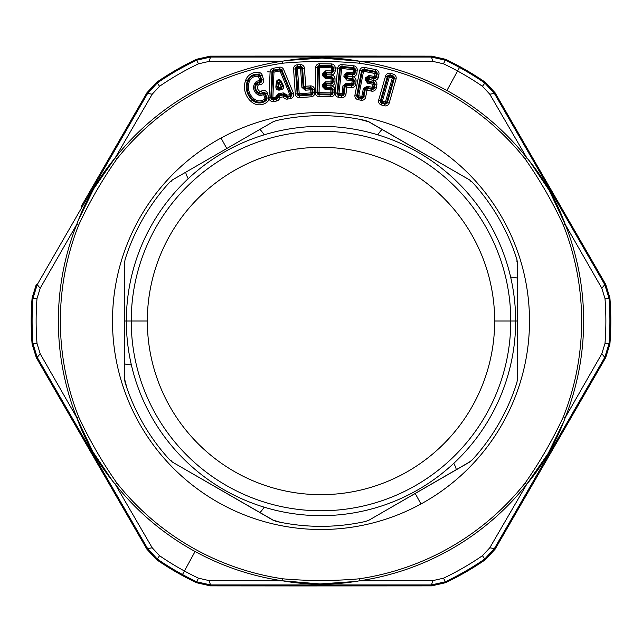 <?xml version="1.0" encoding="UTF-8"?>
<svg xmlns="http://www.w3.org/2000/svg" width="642" height="642" viewBox="0 0 642 642"><rect width="100%" height="100%" fill="white"/><g stroke="black" fill="none" stroke-linecap="round" stroke-linejoin="round"><path stroke-width="0.96" d="M278.764 82.296L281.044 86.365L280.49 87.44L279.182 87.673L278.299 86.855L278.764 82.296L278.299 86.855L279.182 87.673L279.447 89.166L276.79 86.702L278.299 86.855L276.79 86.702L277.256 82.144L278.764 82.296L277.256 82.144A1.669 1.669 0 0 1 280.41 81.582L278.764 82.296M280.41 81.582L282.408 85.707L281.044 86.365L279.053 82.24L280.554 81.518L282.632 85.827L280.979 89.045L279.27 89.35L279.182 87.673L280.49 87.44L281.044 86.365L282.408 85.707L280.755 88.933L280.49 87.44L280.755 88.933L279.447 89.166L280.979 89.045L282.632 85.827L280.41 81.582A1.669 1.669 0 0 0 277.256 82.144L277.103 82.128A1.822 1.822 0 0 1 280.554 81.518L280.41 81.582M276.79 86.702L277.103 82.128L276.79 86.702L279.447 89.166L276.79 86.702M279.406 90.097C277.095 90.217 275.916 89.118 275.867 86.806L276.622 86.887L279.406 90.097L279.27 89.35L280.979 89.045L282.632 85.827L280.554 81.518A1.822 1.822 0 0 0 277.103 82.128L276.622 86.887L275.867 86.806L276.349 82.048L277.103 82.128L276.349 82.048A2.576 2.576 0 0 1 281.236 81.189L280.554 81.518L281.236 81.189L283.315 85.498L282.632 85.827L283.315 85.498C284.053 87.681 283.323 89.118 281.116 89.792L280.979 89.045L281.116 89.792L279.406 90.097L281.116 89.792C283.323 89.118 284.053 87.681 283.315 85.498L281.236 81.189A2.576 2.576 0 0 0 276.349 82.048L275.867 86.806C275.916 89.118 277.095 90.217 279.406 90.097M277.143 96.693L277.777 97.255L277.143 96.693L278.684 94.96L279.31 95.514A2.416 1.661 131.5 0 0 277.777 97.255L277.898 97.311A2.07 2.07 0 0 1 276.188 99.189L276.052 98.419L273.123 98.94A1.292 1.292 0 0 1 271.614 97.608L272.738 72.064A1.292 1.292 0 0 1 273.797 70.853L279.8 69.793A1.292 1.292 0 0 1 281.212 70.572L291.011 94.189A1.292 1.292 0 0 1 290.04 95.955L287.11 96.469A1.292 1.292 0 0 1 285.698 95.706L285.497 95.225L286.637 94.743L283.242 92.897L278.467 93.732L275.835 97.199L272.85 97.664L273.982 72.121L280.016 71.021L289.855 94.671L286.894 95.249L286.637 94.743L286.894 95.249L289.855 94.671L280.016 71.021L273.982 72.121L272.85 97.664L275.835 97.199L275.908 96.629L277.143 96.693L277.119 97.223L275.875 97.151L277.119 97.223L277.143 96.693L275.908 96.629L278.467 93.732L278.684 94.96L277.143 96.693L280.072 94.711M279.31 95.514L279.752 97.456L277.119 97.223L277.777 97.255L279.31 95.514L278.684 94.96L283.451 94.117L283.058 94.856L285 96.059L285.698 95.706L285.096 95.963L285.497 95.225L285.698 95.706L286.846 95.217L285.698 95.706A1.292 1.292 0 0 0 287.11 96.469L287.247 97.247A2.07 2.07 0 0 1 285 96.059L283.299 96.83L282.978 95L283.451 94.117L285.497 95.225L283.451 94.117L283.242 92.897L286.637 94.743L285.096 95.963A2.416 1.661 -151.5 0 0 283.058 94.856L279.31 95.514L277.609 98.21M276.052 98.419A1.292 1.292 0 0 0 277.119 97.223A1.292 1.292 0 0 1 276.052 98.419L275.835 97.199L276.188 99.189L273.259 99.711A2.07 2.07 0 0 1 270.828 97.576L271.951 72.032A2.07 2.07 0 0 1 273.669 70.082L279.663 69.023L280.016 71.021L279.8 69.793L273.797 70.853L274.014 72.081L273.797 70.853A1.292 1.292 0 0 0 272.738 72.064L273.982 72.121L271.951 72.032L272.738 72.064L271.614 97.608L272.85 97.664L271.614 97.608A1.292 1.292 0 0 0 273.123 98.94L272.906 97.712L273.259 99.711L273.123 98.94L276.052 98.419M281.212 70.572L280.064 71.045L281.934 70.267L291.733 93.892A2.07 2.07 0 0 1 290.176 96.725L287.247 97.247L287.11 96.469L290.04 95.955L289.823 94.727L290.04 95.955A1.292 1.292 0 0 0 291.011 94.189L289.855 94.671L291.733 93.892L291.011 94.189L281.212 70.572A1.292 1.292 0 0 0 279.8 69.793L279.663 69.023A2.07 2.07 0 0 1 281.934 70.267L281.212 70.572M278.467 93.732L283.242 92.897L283.451 94.117L278.684 94.96L278.467 93.732M263.589 94.318A5.176 5.176 0 0 1 258.269 94.872L258.798 93.756A3.948 3.948 0 0 0 262.843 93.339L263.589 94.318L262.843 93.339A1.284 1.284 0 0 1 264.857 94.005L263.589 94.318L264.929 98.724L266.117 98.378A1.284 1.284 0 0 1 265.748 99.679A9.341 9.341 0 0 1 252.924 99.542A16.636 16.636 0 0 1 248.253 80.948A9.341 9.341 0 0 1 258.71 75.13A1.284 1.284 0 0 1 259.705 76.037L260.949 80.362A1.284 1.284 0 0 1 259.593 81.999A3.948 3.948 0 0 0 255.933 83.781A6.885 6.885 0 0 0 258.798 93.756L258.269 94.872A8.121 8.121 0 0 1 254.898 83.115L255.933 83.781L254.898 83.115A5.176 5.176 0 0 1 259.705 80.764L259.593 81.999L259.705 80.764L260.949 80.362L259.761 80.699L258.525 76.382L259.705 76.037L258.477 76.342L258.71 75.13L258.477 76.342A8.105 8.105 0 0 0 249.401 81.39L248.253 80.948L249.401 81.39A15.408 15.408 0 0 0 253.759 98.635L252.924 99.542L253.759 98.635A8.105 8.105 0 0 0 264.913 98.78L265.748 99.679L264.913 98.78C261.158 101.669 257.442 101.629 253.759 98.635A15.408 15.408 0 0 1 249.401 81.39C251.215 77.53 254.24 75.844 258.477 76.342L259.705 80.764A5.176 5.176 0 0 0 254.898 83.115A8.121 8.121 0 0 0 258.269 94.872A5.176 5.176 0 0 0 263.589 94.318M322.541 73.886L325.679 70.853L325.654 72.089L323.777 73.902L322.541 73.886L322.509 75.571L323.745 75.596L325.558 77.473L325.542 78.709L322.509 75.571L325.542 78.709L331.12 78.862L331.015 81.927L325.486 81.831L325.462 83.059L323.584 84.88L322.348 84.856L325.486 81.831L322.348 84.856L322.316 86.55L323.552 86.566L325.374 88.452L325.35 89.687L322.316 86.55L325.35 89.687L330.879 89.784L330.823 92.897L319.09 92.641L319.531 67.683L331.256 67.835L331.256 70.901L325.679 70.853L322.541 73.886L323.777 73.902L323.745 75.596L322.509 75.571L322.541 73.886M300.568 68.558L301.876 87.32L305.175 90.185L310.744 89.848L310.905 92.913L299.196 93.676L297.503 68.718L301.796 68.469L303.112 87.24L305.086 88.957L305.175 90.185L301.876 87.32L303.112 87.24L301.876 87.32L300.568 68.558L297.503 68.718L297.423 67.482L300.424 67.274L300.512 68.509L300.424 67.274A1.284 1.284 0 0 1 301.796 68.469L300.568 68.558M363.332 88.684L366.951 86.245L366.71 87.456L364.544 88.917L363.332 88.684L361.839 96.372L358.774 95.778L363.541 71.278L375.105 73.525L374.471 76.518L369.046 75.467L368.805 76.679L366.638 78.139L365.426 77.907L369.046 75.467L365.426 77.907L365.105 79.56L366.317 79.801L367.778 81.967L367.545 83.179L365.105 79.56L367.545 83.179L373.01 84.295L372.376 87.296L366.951 86.245L363.332 88.684L364.544 88.917L363.051 96.613A1.284 1.284 0 0 1 361.542 97.624L358.581 97.054A1.284 1.284 0 0 1 357.562 95.546L362.329 71.037L363.541 71.278L358.774 95.778L357.562 95.546L358.822 95.843L358.581 97.054L358.822 95.843L361.775 96.42L361.542 97.624L361.839 96.372L363.051 96.613L361.839 96.372L363.332 88.684M351.808 83.709L346.311 83.131L342.924 85.876L342.106 93.668L339 93.347L341.672 68.469L353.333 69.745L352.956 72.795L347.458 72.217L344.072 74.962L343.895 76.639L346.64 80.025L352.137 80.603L351.68 84.937L346.182 84.359L344.152 86.004L342.924 85.876L346.311 83.131L346.182 84.359L346.311 83.131L353.1 83.789A1.284 1.284 0 0 1 351.68 84.937L351.808 83.709M344.072 74.962L347.458 72.217L347.33 73.445L345.3 75.09L344.072 74.962L345.3 75.09L345.123 76.767L346.768 78.797L346.64 80.025L343.895 76.639L345.123 76.767L343.895 76.639L344.072 74.962M297.503 68.718L296.227 68.863A1.284 1.284 0 0 1 297.423 67.482L297.503 68.718M297.455 68.774L299.196 93.676L297.968 93.764L296.227 68.863L297.455 68.774M299.196 93.676L299.341 94.96A1.284 1.284 0 0 1 297.968 93.764L299.196 93.676M299.252 93.724L310.905 92.913L310.993 94.141L299.341 94.96L299.252 93.724M310.905 92.913L312.181 92.769A1.284 1.284 0 0 1 310.993 94.141L310.905 92.913M310.953 92.857L310.744 89.848L311.972 89.768L312.181 92.769L310.953 92.857M310.744 89.848L310.6 88.572A1.284 1.284 0 0 1 311.972 89.768L310.744 89.848M310.688 89.8L305.175 90.185L305.086 88.957L310.6 88.572L310.688 89.8M303.875 86.365A2.416 1.557 41 0 0 305.849 88.082L305.086 88.957L303.112 87.24L303.875 86.365L303.112 87.24L301.796 68.469L302.615 68.413L303.875 86.365L305.72 86.237L305.849 88.082L310.543 87.753A2.111 2.111 0 0 1 312.79 89.703L312.999 92.713A2.111 2.111 0 0 1 311.049 94.96L299.397 95.778A2.111 2.111 0 0 1 297.15 93.82L295.408 68.919A2.111 2.111 0 0 1 297.366 66.664L300.368 66.455L300.424 67.274L297.423 67.482L297.366 66.664L297.423 67.482A1.284 1.284 0 0 0 296.227 68.863L295.408 68.919L296.227 68.863L297.968 93.764L297.15 93.82L297.968 93.764A1.284 1.284 0 0 0 299.341 94.96L299.397 95.778L299.341 94.96L310.993 94.141L311.049 94.96L310.993 94.141A1.284 1.284 0 0 0 312.181 92.769L312.999 92.713L312.181 92.769L311.972 89.768L312.79 89.703L311.972 89.768A1.284 1.284 0 0 0 310.6 88.572L310.543 87.753L310.6 88.572L305.086 88.957L305.849 88.082L303.875 86.365L302.615 68.413L301.796 68.469A1.284 1.284 0 0 0 300.424 67.274L300.368 66.455A2.111 2.111 0 0 1 302.615 68.413L304.46 68.285L305.72 86.237L310.415 85.908A3.956 3.956 0 0 1 314.636 89.575L314.845 92.584A3.956 3.956 0 0 1 311.177 96.806L299.525 97.624A3.956 3.956 0 0 1 295.304 93.949L293.563 69.047A3.956 3.956 0 0 1 297.23 64.818L300.239 64.609L300.368 66.455L297.366 66.664L297.23 64.818L297.366 66.664A2.111 2.111 0 0 0 295.408 68.919L293.563 69.047L295.408 68.919L297.15 93.82L295.304 93.949L297.15 93.82A2.111 2.111 0 0 0 299.397 95.778L299.525 97.624L299.397 95.778L311.049 94.96L311.177 96.806L311.049 94.96A2.111 2.111 0 0 0 312.999 92.713L314.845 92.584L312.999 92.713L312.79 89.703L314.636 89.575L312.79 89.703A2.111 2.111 0 0 0 310.543 87.753L310.415 85.908L310.543 87.753L305.849 88.082L305.72 86.237L303.875 86.365M319.531 67.683L319.09 92.641L317.862 92.617L318.296 67.659L319.531 67.683L318.296 67.659A1.284 1.284 0 0 1 319.604 66.391L331.28 66.599A1.284 1.284 0 0 1 332.548 67.908L332.492 70.917A1.284 1.284 0 0 1 331.184 72.185L325.654 72.089L325.679 70.853L331.2 70.949L331.184 72.185L331.2 70.949L332.492 70.917L331.256 70.901L331.312 67.883L332.548 67.908L331.256 67.835L331.28 66.599L331.256 67.835L319.588 67.627L319.604 66.391L319.531 67.683M319.09 92.641L319.122 93.933A1.284 1.284 0 0 1 317.862 92.617L319.09 92.641M319.146 92.697L330.823 92.897L330.799 94.133L319.122 93.933L319.146 92.697M330.823 92.897L332.107 92.865A1.284 1.284 0 0 1 330.799 94.133L330.823 92.897M330.879 92.849L330.927 89.84L332.163 89.856L332.107 92.865L330.879 92.849M330.927 89.84L330.895 88.548A1.284 1.284 0 0 1 332.163 89.856L330.927 89.84M330.879 89.784L325.35 89.687L325.374 88.452L330.895 88.548L330.879 89.784M322.316 86.55L322.348 84.856L323.584 84.88L323.552 86.566L322.316 86.55M324.387 85.763A2.416 1.557 46 0 0 326.208 87.641L325.374 88.452L323.552 86.566L324.387 85.763L323.552 86.566L323.584 84.88L325.462 83.059L325.486 81.831L331.015 81.927L330.991 83.155L325.462 83.059L326.272 83.893A2.416 1.557 136 0 0 324.387 85.715L323.584 84.88L324.387 85.763L326.24 85.795L326.208 87.641L330.911 87.729A2.111 2.111 0 0 1 332.981 89.872L332.933 92.881A2.111 2.111 0 0 1 330.782 94.952L319.114 94.751A2.111 2.111 0 0 1 317.036 92.609L317.477 67.643L318.296 67.659L317.862 92.617L317.036 92.609L317.862 92.617A1.284 1.284 0 0 0 319.122 93.933L319.114 94.751L319.122 93.933L330.799 94.133L330.782 94.952L330.799 94.133A1.284 1.284 0 0 0 332.107 92.865L332.933 92.881L332.107 92.865L332.163 89.856L332.981 89.872L332.163 89.856A1.284 1.284 0 0 0 330.895 88.548L330.911 87.729L330.895 88.548L325.374 88.452L326.208 87.641L324.387 85.715L326.272 83.893L325.462 83.059L330.991 83.155L331.063 81.871L332.299 81.895A1.284 1.284 0 0 1 330.991 83.155L330.975 83.982L326.272 83.893L326.24 85.747L324.387 85.715L330.943 85.876A3.956 3.956 0 0 1 334.835 89.904L334.779 92.913A3.956 3.956 0 0 1 330.75 96.806L319.074 96.597A3.956 3.956 0 0 1 315.19 92.576L315.623 67.611L317.477 67.643A2.111 2.111 0 0 1 319.62 65.572L331.296 65.781A2.111 2.111 0 0 1 333.367 67.924L333.31 70.933A2.111 2.111 0 0 1 331.168 73.003L326.465 72.923A2.416 1.557 136 0 0 324.579 74.737L323.777 73.902L325.654 72.089L326.465 72.923L325.654 72.089L331.184 72.185L331.168 73.003L331.184 72.185A1.284 1.284 0 0 0 332.492 70.917L333.31 70.933L332.492 70.917L332.548 67.908L333.367 67.924L332.548 67.908A1.284 1.284 0 0 0 331.28 66.599L331.296 65.781L331.28 66.599L319.604 66.391L319.62 65.572L319.604 66.391A1.284 1.284 0 0 0 318.296 67.659L317.477 67.643L317.036 92.609L315.19 92.576L317.036 92.609A2.111 2.111 0 0 0 319.114 94.751L319.074 96.597L319.114 94.751L330.782 94.952L330.75 96.806L330.782 94.952A2.111 2.111 0 0 0 332.933 92.881L334.779 92.913L332.933 92.881L332.981 89.872L334.835 89.904L332.981 89.872A2.111 2.111 0 0 0 330.911 87.729L330.943 85.876L330.911 87.729L326.208 87.641L326.24 85.795L324.387 85.763M331.063 81.871L331.12 78.862L332.355 78.886L332.299 81.895L331.063 81.871M331.12 78.862L331.087 77.57A1.284 1.284 0 0 1 332.355 78.886L331.12 78.862M331.063 78.805L325.542 78.709L325.558 77.473L331.087 77.57L331.063 78.805M324.579 74.785A2.416 1.557 46 0 0 326.393 76.671L325.558 77.473L323.745 75.596L324.579 74.785L323.745 75.596L323.777 73.902L324.579 74.785L326.433 74.817L326.393 76.671L331.103 76.751A2.111 2.111 0 0 1 333.174 78.894L333.118 81.911A2.111 2.111 0 0 1 330.975 83.982L330.991 83.155A1.284 1.284 0 0 0 332.299 81.895L333.118 81.911L332.299 81.895L332.355 78.886L333.174 78.894L332.355 78.886A1.284 1.284 0 0 0 331.087 77.57L331.103 76.751L331.087 77.57L325.558 77.473L326.393 76.671L324.579 74.737L326.465 72.923L326.433 74.769L324.579 74.737L331.136 74.905A3.956 3.956 0 0 1 335.028 78.926L334.972 81.943A3.956 3.956 0 0 1 330.943 85.827L326.24 85.747L326.272 83.893L330.975 83.982L330.943 85.827L330.975 83.982A2.111 2.111 0 0 0 333.118 81.911L334.972 81.943L333.118 81.911L333.174 78.894L335.028 78.926L333.174 78.894A2.111 2.111 0 0 0 331.103 76.751L331.136 74.905L331.103 76.751L326.393 76.671L326.433 74.817L324.579 74.785M341.608 68.517L339 93.347L337.772 93.218L340.388 68.389L341.608 68.517L340.388 68.389A1.284 1.284 0 0 1 341.801 67.241L353.413 68.461A1.284 1.284 0 0 1 354.561 69.882L354.248 72.875A1.284 1.284 0 0 1 352.827 74.023L347.33 73.445L347.458 72.217L352.956 72.795L352.827 74.023L352.956 72.795L354.248 72.875L353.02 72.747L353.333 69.745L354.561 69.882L353.285 69.689L353.413 68.461L353.285 69.689L341.672 68.469L341.801 67.241L341.608 68.517M339 93.347L338.92 94.631A1.284 1.284 0 0 1 337.772 93.218L339 93.347M339.048 93.403L342.05 93.716L341.913 94.944L338.92 94.631L339.048 93.403M342.05 93.716L343.334 93.796A1.284 1.284 0 0 1 341.913 94.944L342.05 93.716M342.106 93.668L342.924 85.876L344.152 86.004L343.334 93.796L342.106 93.668M346.913 85.258A2.416 1.557 141 0 0 344.882 86.903L344.152 86.004L346.182 84.359L346.913 85.258L346.182 84.359L351.68 84.937L351.599 85.747L346.913 85.258L346.72 87.095L344.882 86.903L344.144 93.884A2.111 2.111 0 0 1 341.833 95.762L338.84 95.449A2.111 2.111 0 0 1 336.962 93.13L339.57 68.301L340.388 68.389L337.772 93.218L336.962 93.13L337.772 93.218A1.284 1.284 0 0 0 338.92 94.631L338.84 95.449L338.92 94.631L341.913 94.944L341.833 95.762L341.913 94.944A1.284 1.284 0 0 0 343.334 93.796L344.144 93.884L343.334 93.796L344.152 86.004L344.882 86.903L346.913 85.258L351.599 85.747L351.68 84.937A1.284 1.284 0 0 0 353.1 83.789L351.872 83.661L352.185 80.667L353.413 80.796L353.1 83.789L353.911 83.877A2.111 2.111 0 0 1 351.599 85.747L351.399 87.593L346.72 87.095L345.99 94.077A3.956 3.956 0 0 1 341.64 97.6L338.647 97.287A3.956 3.956 0 0 1 335.116 92.938L337.732 68.108L339.57 68.301A2.111 2.111 0 0 1 341.889 66.423L353.501 67.643A2.111 2.111 0 0 1 355.379 69.962L355.058 72.955A2.111 2.111 0 0 1 352.747 74.833L348.06 74.344A2.416 1.557 141 0 0 346.03 75.989L345.3 75.09L347.33 73.445L348.06 74.344L347.33 73.445L352.827 74.023L352.747 74.833L352.827 74.023A1.284 1.284 0 0 0 354.248 72.875L355.058 72.955L354.248 72.875L354.561 69.882L355.379 69.962L354.561 69.882A1.284 1.284 0 0 0 353.413 68.461L353.501 67.643L353.413 68.461L341.801 67.241L341.889 66.423L341.801 67.241A1.284 1.284 0 0 0 340.388 68.389L339.57 68.301L336.962 93.13L335.116 92.938L336.962 93.13A2.111 2.111 0 0 0 338.84 95.449L338.647 97.287L338.84 95.449L341.833 95.762L341.64 97.6L341.833 95.762A2.111 2.111 0 0 0 344.144 93.884L345.99 94.077L344.144 93.884L344.882 86.903L346.72 87.095L346.913 85.258M352.185 80.667L352.265 79.375A1.284 1.284 0 0 1 353.413 80.796L352.185 80.667M352.137 80.603L346.64 80.025L346.768 78.797L352.265 79.375L352.137 80.603M346.022 76.037A2.416 1.557 51 0 0 347.667 78.067L346.768 78.797L345.123 76.767L346.022 76.037L345.123 76.767L345.3 75.09L346.022 76.037L347.868 76.229L347.667 78.067L352.354 78.565A2.111 2.111 0 0 1 354.232 80.876L353.911 83.877L353.1 83.789L353.413 80.796L354.232 80.876L353.413 80.796A1.284 1.284 0 0 0 352.265 79.375L352.354 78.565L352.265 79.375L346.768 78.797L347.667 78.067L346.022 76.037L348.06 74.344L347.868 76.181L346.03 75.989L352.546 76.719A3.956 3.956 0 0 1 356.069 81.077L355.756 84.07A3.956 3.956 0 0 1 351.399 87.593L351.599 85.747A2.111 2.111 0 0 0 353.911 83.877L355.756 84.07L353.911 83.877L354.232 80.876L356.069 81.077L354.232 80.876A2.111 2.111 0 0 0 352.354 78.565L352.546 76.719L352.354 78.565L347.667 78.067L347.868 76.229L346.022 76.037M366.951 86.245L372.376 87.296L372.143 88.508L366.71 87.456L366.951 86.245M367.36 88.411A2.416 1.557 146 0 0 365.194 89.88L364.544 88.917L366.71 87.456L367.36 88.411L366.71 87.456L372.143 88.508L372.376 87.296L373.652 87.489A1.284 1.284 0 0 1 372.143 88.508L371.983 89.31L367.36 88.411L367.007 90.233L365.194 89.88L363.853 96.765A2.111 2.111 0 0 1 361.382 98.435L358.429 97.857A2.111 2.111 0 0 1 356.759 95.385L361.526 70.885L362.329 71.037A1.284 1.284 0 0 1 363.837 70.018L375.297 72.249A1.284 1.284 0 0 1 376.316 73.758L375.747 76.711A1.284 1.284 0 0 1 374.23 77.73L368.805 76.679L369.046 75.467L374.471 76.518L374.23 77.73L374.471 76.518L375.747 76.711L374.535 76.478L375.105 73.525L376.316 73.758L375.105 73.525L375.297 72.249L375.064 73.461L363.605 71.23L363.837 70.018L363.541 71.278L362.329 71.037L357.562 95.546L356.759 95.385L357.562 95.546A1.284 1.284 0 0 0 358.581 97.054L358.429 97.857L358.581 97.054L361.542 97.624L361.382 98.435L361.542 97.624A1.284 1.284 0 0 0 363.051 96.613L363.853 96.765L363.051 96.613L364.544 88.917L365.194 89.88L367.36 88.411L371.983 89.31L372.143 88.508A1.284 1.284 0 0 0 373.652 87.489L372.44 87.256L373.01 84.295L374.222 84.535L373.652 87.489L374.455 87.649A2.111 2.111 0 0 1 371.983 89.31L371.63 91.132L367.007 90.233L365.667 97.119A3.956 3.956 0 0 1 361.029 100.248L358.075 99.679A3.956 3.956 0 0 1 354.946 95.032L359.705 70.532L361.526 70.885A2.111 2.111 0 0 1 363.998 69.216L375.458 71.447A2.111 2.111 0 0 1 377.127 73.918L376.549 76.871A2.111 2.111 0 0 1 374.077 78.541L369.455 77.642A2.416 1.557 146 0 0 367.288 79.102L366.638 78.139L366.317 79.801L365.105 79.56L365.426 77.907L366.638 78.139L368.805 76.679L369.455 77.642L368.805 76.679L374.23 77.73L374.077 78.541L374.23 77.73A1.284 1.284 0 0 0 375.747 76.711L376.549 76.871L375.747 76.711L376.316 73.758L377.127 73.918L376.316 73.758A1.284 1.284 0 0 0 375.297 72.249L375.458 71.447L375.297 72.249L363.837 70.018L363.998 69.216L363.837 70.018A1.284 1.284 0 0 0 362.329 71.037L361.526 70.885L356.759 95.385L354.946 95.032L356.759 95.385A2.111 2.111 0 0 0 358.429 97.857L358.075 99.679L358.429 97.857L361.382 98.435L361.029 100.248L361.382 98.435A2.111 2.111 0 0 0 363.853 96.765L365.667 97.119L363.853 96.765L365.194 89.88L367.007 90.233L367.36 88.411M373.01 84.295L373.203 83.027A1.284 1.284 0 0 1 374.222 84.535L373.01 84.295M372.97 84.23L367.545 83.179L367.778 81.967L373.203 83.027L372.97 84.23M367.28 79.151A2.416 1.557 56 0 0 368.741 81.317L367.778 81.967L366.317 79.801L367.28 79.151L366.317 79.801L366.638 78.139L367.28 79.151L369.094 79.504L368.741 81.317L373.363 82.216A2.111 2.111 0 0 1 375.032 84.688L374.455 87.649L373.652 87.489L374.222 84.535L375.032 84.688L374.222 84.535A1.284 1.284 0 0 0 373.203 83.027L373.363 82.216L373.203 83.027L367.778 81.967L368.741 81.317L367.288 79.102L369.455 77.642L369.102 79.456L367.288 79.102L373.716 80.402A3.956 3.956 0 0 1 376.846 85.041L376.268 88.002A3.956 3.956 0 0 1 371.63 91.132L371.983 89.31A2.111 2.111 0 0 0 374.455 87.649L376.268 88.002L374.455 87.649L375.032 84.688L376.846 85.041L375.032 84.688A2.111 2.111 0 0 0 373.363 82.216L373.716 80.402L373.363 82.216L368.741 81.317L369.094 79.504L367.28 79.151M389.309 77.128L382.423 101.123L381.244 100.786L388.121 76.783L389.309 77.128L388.121 76.783A1.284 1.284 0 0 1 389.718 75.9L392.607 76.735A1.284 1.284 0 0 1 393.49 78.324L386.612 102.319A1.284 1.284 0 0 1 385.015 103.21L382.126 102.375A1.284 1.284 0 0 1 381.244 100.786L382.463 101.187L382.126 102.375L382.463 101.187L385.361 102.022L385.015 103.21L385.425 101.982L386.612 102.319L385.425 101.982L392.302 77.987L393.49 78.324L392.302 77.987L392.607 76.735L392.27 77.923L389.373 77.088L389.718 75.9L389.309 77.128L392.302 77.987L385.425 101.982L382.423 101.123L389.309 77.128M266.903 98.154A2.111 2.111 0 0 1 266.31 100.28L265.748 99.679A1.284 1.284 0 0 0 266.117 98.378L266.903 98.154L266.117 98.378L264.857 94.005L265.652 93.78L266.903 98.154L268.685 97.648A3.956 3.956 0 0 1 267.562 101.645L266.31 100.28A10.16 10.16 0 0 1 252.37 100.152A17.462 17.462 0 0 1 247.491 80.651A10.16 10.16 0 0 1 258.862 74.328A2.111 2.111 0 0 1 260.5 75.812L261.735 80.13A2.111 2.111 0 0 1 259.52 82.81A3.13 3.13 0 0 0 256.623 84.23A6.067 6.067 0 0 0 259.143 93.018A3.13 3.13 0 0 0 262.353 92.681A2.111 2.111 0 0 1 265.652 93.78L264.857 94.005A1.284 1.284 0 0 0 262.843 93.339L262.353 92.681L262.843 93.339A3.948 3.948 0 0 1 258.798 93.756L259.143 93.018L258.798 93.756A6.885 6.885 0 0 1 255.933 83.781L256.623 84.23L255.933 83.781A3.948 3.948 0 0 1 259.593 81.999L259.52 82.81L259.593 81.999A1.284 1.284 0 0 0 260.949 80.362L261.735 80.13L260.949 80.362L259.705 76.037L260.5 75.812L259.705 76.037A1.284 1.284 0 0 0 258.71 75.13L258.862 74.328L258.71 75.13A9.341 9.341 0 0 0 248.253 80.948L247.491 80.651L248.253 80.948A16.636 16.636 0 0 0 252.924 99.542L252.37 100.152L252.924 99.542A9.341 9.341 0 0 0 265.748 99.679L266.31 100.28A2.111 2.111 0 0 0 266.903 98.154L265.652 93.78L267.425 93.275L268.685 97.648L266.903 98.154M264.929 98.724L263.677 94.35L264.857 94.005L266.117 98.378L264.929 98.724M267.682 71.84L271.951 72.032L270.828 97.576A2.07 2.07 0 0 0 273.259 99.711L276.188 99.189A2.07 2.07 0 0 0 277.898 97.311L279.43 95.626L282.978 95L285 96.059A2.07 2.07 0 0 0 287.247 97.247L287.568 99.077A3.932 3.932 0 0 1 283.299 96.83L279.752 97.456A3.932 3.932 0 0 1 276.517 101.027L273.58 101.548A3.932 3.932 0 0 1 268.966 97.496L270.089 71.952A3.932 3.932 0 0 1 273.34 68.245L279.334 67.185L279.663 69.023L273.669 70.082L273.34 68.245L273.669 70.082A2.07 2.07 0 0 0 271.951 72.032L272.505 72.056M387.335 76.559L388.121 76.783L381.244 100.786L380.449 100.553L387.335 76.559A2.111 2.111 0 0 1 389.943 75.114L392.832 75.949A2.111 2.111 0 0 1 394.276 78.549L387.399 102.551A2.111 2.111 0 0 1 384.791 103.996L381.894 103.161A2.111 2.111 0 0 1 380.449 100.553L381.244 100.786A1.284 1.284 0 0 0 382.126 102.375L381.894 103.161L382.126 102.375L385.015 103.21L384.791 103.996L385.015 103.21A1.284 1.284 0 0 0 386.612 102.319L387.399 102.551L386.612 102.319L393.49 78.324L394.276 78.549L393.49 78.324A1.284 1.284 0 0 0 392.607 76.735L392.832 75.949L392.607 76.735L389.718 75.9L389.943 75.114L389.718 75.9A1.284 1.284 0 0 0 388.121 76.783L387.335 76.559L380.449 100.553L378.676 100.048L385.553 76.053L387.335 76.559L385.553 76.053A3.956 3.956 0 0 1 390.448 73.332L393.345 74.167A3.956 3.956 0 0 1 396.058 79.062L389.18 103.057A3.956 3.956 0 0 1 384.285 105.77L381.388 104.943A3.956 3.956 0 0 1 378.676 100.048L380.449 100.553A2.111 2.111 0 0 0 381.894 103.161L381.388 104.943L381.894 103.161L384.791 103.996L384.285 105.77L384.791 103.996A2.111 2.111 0 0 0 387.399 102.551L389.18 103.057L387.399 102.551L394.276 78.549L396.058 79.062L394.276 78.549A2.111 2.111 0 0 0 392.832 75.949L393.345 74.167L392.832 75.949L389.943 75.114L390.448 73.332L389.943 75.114A2.111 2.111 0 0 0 387.335 76.559M195.08 551.494A262.642 262.642 0 0 0 282.48 580.801L208.987 580.577L198.458 578.177A284.879 284.879 0 0 1 184.423 571.003L195.08 551.494L184.423 571.003A284.879 284.879 0 0 1 159.553 555.715L152.202 547.795L115.263 484.261A262.642 262.642 0 0 0 195.08 551.494A262.642 262.642 0 0 1 115.263 484.261C98.531 464.302 85.691 442.065 76.743 417.541L40.189 353.782L37.011 343.462A284.879 284.879 0 0 1 37.011 298.538L40.189 288.218L76.743 224.459A262.642 262.642 0 0 0 76.743 417.541A262.642 262.642 0 0 1 76.743 224.459L78.613 225.198A260.628 260.628 0 0 0 78.613 416.802C89.423 440.019 102.166 462.088 116.844 483.009L115.263 484.261L116.844 483.009A260.628 260.628 0 0 0 282.777 578.811C308.288 581.058 333.776 581.058 359.223 578.811L359.52 580.801C333.872 585.311 308.192 585.311 282.48 580.801L282.777 578.811L282.48 580.801A262.642 262.642 0 0 1 195.08 551.494M282.48 61.199A262.642 262.642 0 0 0 115.263 157.739L152.202 94.205L159.553 86.285A284.879 284.879 0 0 1 198.458 63.823L208.987 61.423L282.48 61.199L282.777 63.189A260.628 260.628 0 0 0 116.844 158.991C102.134 179.961 89.398 202.029 78.613 225.198L76.743 224.459C85.667 199.991 98.507 177.746 115.263 157.739L116.844 158.991L115.263 157.739A262.642 262.642 0 0 1 282.48 61.199C308.128 56.689 333.808 56.689 359.52 61.199L359.223 63.189C333.712 60.942 308.224 60.942 282.777 63.189L282.48 61.199L208.987 61.423L198.458 63.823L196.725 60.196L210.584 57.066L208.987 61.423L210.584 57.066L431.416 57.066L445.275 60.196L443.542 63.823L433.013 61.423L431.416 57.066L433.013 61.423L359.52 61.199L322.035 58.053L284.647 60.637M359.52 580.801A262.642 262.642 0 0 0 526.737 484.261L489.798 547.795L482.447 555.715L489.798 547.795L494.364 548.589L484.726 559.03L485.44 559.655A289.823 289.823 0 0 1 445.46 582.735L445.275 581.804L445.46 582.735L431.633 585.865L431.416 584.934L445.275 581.804A288.9 288.9 0 0 0 484.726 559.03L482.447 555.715A284.879 284.879 0 0 1 443.542 578.177L433.013 580.577L359.52 580.801L359.223 578.811A260.628 260.628 0 0 0 525.156 483.009L526.737 484.261A262.642 262.642 0 0 1 359.52 580.801L433.013 580.577L431.416 584.934L433.013 580.577L443.542 578.177L445.275 581.804L443.542 578.177A284.879 284.879 0 0 0 482.447 555.715L484.726 559.03A288.9 288.9 0 0 1 445.275 581.804L431.416 584.934L210.584 584.934L210.367 585.865L196.54 582.735L196.725 581.804A288.9 288.9 0 0 1 182.489 574.534L184.423 571.003A284.879 284.879 0 0 0 198.458 578.177L196.725 581.804L198.458 578.177L208.987 580.577L210.584 584.934L196.725 581.804L196.54 582.735A289.823 289.823 0 0 1 182.055 575.344L182.489 574.534A288.9 288.9 0 0 1 157.274 559.03L159.553 555.715A284.879 284.879 0 0 0 184.423 571.003L182.489 574.534A288.9 288.9 0 0 0 196.725 581.804L210.584 584.934L208.987 580.577L282.48 580.801L319.965 583.947L357.353 581.363M76.743 224.459L40.189 288.218L37.22 284.655L40.189 288.218L37.011 298.538L32.999 298.225L37.22 284.655L147.636 93.411L146.93 92.761L156.56 82.345L157.274 82.97A288.9 288.9 0 0 1 196.725 60.196L198.458 63.823A284.879 284.879 0 0 0 159.553 86.285L157.274 82.97L159.553 86.285L152.202 94.205L147.636 93.411L157.274 82.97L156.56 82.345A289.823 289.823 0 0 1 196.54 59.265L210.367 56.135L210.584 57.066L196.725 60.196L196.54 59.265L196.725 60.196A288.9 288.9 0 0 0 157.274 82.97L147.636 93.411L152.202 94.205L115.263 157.739L93.804 188.628L77.337 222.301M115.263 484.261L152.202 547.795L147.636 548.589L152.202 547.795L159.553 555.715L157.274 559.03L147.636 548.589L37.22 357.345L36.305 357.626L32.1 344.08L32.999 343.775A288.9 288.9 0 0 1 32.999 298.225L37.011 298.538A284.879 284.879 0 0 0 37.011 343.462L32.999 343.775L37.011 343.462L40.189 353.782L37.22 357.345L32.999 343.775L32.1 344.08A289.823 289.823 0 0 1 32.1 297.92L36.305 284.374L37.22 284.655L32.999 298.225L32.1 297.92L32.999 298.225A288.9 288.9 0 0 0 32.999 343.775L37.22 357.345L40.189 353.782L76.743 417.541L92.761 451.575L113.69 482.664M445.275 60.196A288.9 288.9 0 0 1 459.512 67.466L457.577 70.997A284.879 284.879 0 0 0 443.542 63.823L445.46 59.265A289.823 289.823 0 0 1 459.945 66.656L459.512 67.466A288.9 288.9 0 0 0 445.275 60.196L431.416 57.066L431.633 56.135L445.46 59.265L445.275 60.196M78.613 416.802A260.628 260.628 0 0 1 78.613 225.198C89.398 202.029 102.134 179.961 116.844 158.991A260.628 260.628 0 0 1 282.777 63.189C308.224 60.942 333.712 60.942 359.223 63.189A260.628 260.628 0 0 1 525.156 158.991A260.628 260.628 0 0 0 359.223 63.189L359.52 61.199A262.642 262.642 0 0 1 446.92 90.506A262.642 262.642 0 0 0 359.52 61.199L433.013 61.423L443.542 63.823A284.879 284.879 0 0 1 457.577 70.997L459.512 67.466A288.9 288.9 0 0 1 484.726 82.97L482.447 86.285A284.879 284.879 0 0 0 457.577 70.997L446.92 90.506A262.642 262.642 0 0 1 526.737 157.739L525.156 158.991C539.834 179.912 552.577 201.981 563.387 225.198A260.628 260.628 0 0 1 563.387 416.802C552.601 439.971 539.866 462.039 525.156 483.009A260.628 260.628 0 0 1 359.223 578.811C333.776 581.058 308.288 581.058 282.777 578.811A260.628 260.628 0 0 1 116.844 483.009C102.166 462.088 89.423 440.019 78.613 416.802L76.743 417.541M265.652 93.78A2.111 2.111 0 0 0 262.353 92.681L261.238 91.204A3.956 3.956 0 0 1 267.425 93.275L265.652 93.78M262.353 92.681A3.13 3.13 0 0 1 259.143 93.018L259.93 91.341A1.276 1.276 0 0 0 261.238 91.204L262.353 92.681M259.143 93.018A6.067 6.067 0 0 1 256.623 84.23L258.18 85.234A4.213 4.213 0 0 0 259.93 91.341L259.143 93.018M256.623 84.23A3.13 3.13 0 0 1 259.52 82.81L259.36 84.656A1.276 1.276 0 0 0 258.18 85.234L256.623 84.23M259.52 82.81A2.111 2.111 0 0 0 261.735 80.13L263.517 79.624A3.956 3.956 0 0 1 259.36 84.656L259.52 82.81M261.735 80.13L260.5 75.812L262.273 75.307L263.517 79.624L261.735 80.13M260.5 75.812A2.111 2.111 0 0 0 258.862 74.328L259.207 72.506A3.956 3.956 0 0 1 262.273 75.307L260.5 75.812M258.862 74.328A10.16 10.16 0 0 0 247.491 80.651L245.766 79.985A12.013 12.013 0 0 1 259.207 72.506L258.862 74.328M252.37 100.152L251.126 101.524A19.308 19.308 0 0 1 245.766 79.985L247.491 80.651A17.462 17.462 0 0 0 252.37 100.152A10.16 10.16 0 0 0 266.31 100.28L267.562 101.645A12.013 12.013 0 0 1 251.126 101.524L252.37 100.152M271.381 97.6L268.637 97.48M270.828 97.576L268.966 97.496L270.828 97.576M273.259 99.711L273.58 101.548L273.259 99.711M276.188 99.189L276.517 101.027L276.188 99.189M277.898 97.311L279.752 97.456L279.43 95.626M282.978 95L283.299 96.83L285 96.059M287.247 97.247L290.176 96.725L290.497 98.563L287.568 99.077L287.247 97.247M290.176 96.725A2.07 2.07 0 0 0 291.733 93.892L293.45 93.178A3.932 3.932 0 0 1 290.497 98.563L290.176 96.725M291.733 93.892L281.934 70.267L283.66 69.561L293.45 93.178L291.733 93.892M281.934 70.267A2.07 2.07 0 0 0 279.663 69.023L279.334 67.185A3.932 3.932 0 0 1 283.66 69.561L281.934 70.267M302.615 68.413A2.111 2.111 0 0 0 300.368 66.455L300.239 64.609A3.956 3.956 0 0 1 304.46 68.285L302.615 68.413M326.465 72.923L331.168 73.003L331.136 74.857L326.433 74.769L326.465 72.923M331.168 73.003A2.111 2.111 0 0 0 333.31 70.933L335.164 70.965A3.956 3.956 0 0 1 331.136 74.857L331.168 73.003M332.797 67.916L333.367 67.924A2.111 2.111 0 0 0 331.296 65.781L319.62 65.572A2.111 2.111 0 0 0 317.477 67.643L315.623 67.611L315.19 92.576A3.956 3.956 0 0 0 319.074 96.597L330.75 96.806A3.956 3.956 0 0 0 334.779 92.913L334.835 89.904A3.956 3.956 0 0 0 330.943 85.876L326.24 85.795L330.943 85.827A3.956 3.956 0 0 0 334.972 81.943L335.028 78.926A3.956 3.956 0 0 0 331.136 74.905L326.433 74.817L331.136 74.857A3.956 3.956 0 0 0 335.164 70.965L333.31 70.933L333.367 67.924C342.643 68.084 332.131 67.9 333.367 67.924L335.212 67.956L335.164 70.965L332.749 70.925M335.164 70.965L335.212 67.956A3.956 3.956 0 0 0 331.328 63.927L319.652 63.727A3.956 3.956 0 0 0 315.623 67.611A3.956 3.956 0 0 1 319.652 63.727L319.62 65.572L319.652 63.727L331.328 63.927L331.296 65.781L331.328 63.927A3.956 3.956 0 0 1 335.212 67.956L333.367 67.924M348.06 74.344L352.747 74.833L352.546 76.679L347.868 76.181L348.06 74.344M352.747 74.833A2.111 2.111 0 0 0 355.058 72.955L356.904 73.148A3.956 3.956 0 0 1 352.546 76.679L352.747 74.833M355.058 72.955L355.379 69.962L357.217 70.155L356.904 73.148L355.058 72.955M355.379 69.962A2.111 2.111 0 0 0 353.501 67.643L353.694 65.805A3.956 3.956 0 0 1 357.217 70.155L355.379 69.962M353.501 67.643L341.889 66.423L342.082 64.585L353.694 65.805L353.501 67.643M341.889 66.423A2.111 2.111 0 0 0 339.57 68.301L337.732 68.108A3.956 3.956 0 0 1 342.082 64.585L341.889 66.423M369.455 77.642L374.077 78.541L373.724 80.354L369.102 79.456L369.455 77.642M374.077 78.541A2.111 2.111 0 0 0 376.549 76.871L378.363 77.225A3.956 3.956 0 0 1 373.724 80.354L374.077 78.541M376.549 76.871L377.127 73.918L378.94 74.271L378.363 77.225L376.549 76.871M377.127 73.918A2.111 2.111 0 0 0 375.458 71.447L375.811 69.625A3.956 3.956 0 0 1 378.94 74.271L377.127 73.918M375.458 71.447L363.998 69.216L364.351 67.402L375.811 69.625L375.458 71.447M363.998 69.216A2.111 2.111 0 0 0 361.526 70.885L359.705 70.532A3.956 3.956 0 0 1 364.351 67.402L363.998 69.216M210.584 584.934L431.416 584.934L431.633 585.865L210.367 585.865L210.584 584.934M526.737 157.739L489.798 94.205L494.364 93.411L604.78 284.655L601.811 288.218L604.989 298.538A284.879 284.879 0 0 1 604.989 343.462L601.811 353.782L604.78 357.345L601.811 353.782L565.257 417.541L563.387 416.802A260.628 260.628 0 0 0 563.387 225.198L565.257 224.459L563.387 225.198C552.577 201.981 539.834 179.912 525.156 158.991L526.737 157.739A262.642 262.642 0 0 0 446.92 90.506L457.577 70.997A284.879 284.879 0 0 1 482.447 86.285L489.798 94.205L526.737 157.739C543.469 177.698 556.309 199.935 565.257 224.459A262.642 262.642 0 0 1 565.257 417.541L601.811 353.782L604.989 343.462L609.9 344.08A289.823 289.823 0 0 0 609.9 297.92L605.695 284.374L495.07 92.761L485.44 82.345L495.07 92.761L494.364 93.411L484.726 82.97L494.364 93.411L489.798 94.205L482.447 86.285L485.44 82.345A289.823 289.823 0 0 0 459.945 66.656A289.823 289.823 0 0 1 485.44 82.345L484.726 82.97A288.9 288.9 0 0 0 459.512 67.466L459.945 66.656A289.823 289.823 0 0 0 445.46 59.265L431.633 56.135L341.672 56.071L210.367 56.135L431.633 56.135L431.416 57.066L210.584 57.066L210.367 56.135L196.54 59.265A289.823 289.823 0 0 0 156.56 82.345L146.93 92.761L81.229 206.435L146.93 92.761L147.636 93.411L37.22 284.655L36.305 284.374L32.1 297.92A289.823 289.823 0 0 0 32.1 344.08L36.305 357.626L81.229 435.565L146.93 549.239L36.305 357.626L37.22 357.345L147.636 548.589L146.93 549.239L156.56 559.655L146.93 549.239L147.636 548.589L157.274 559.03L156.56 559.655A289.823 289.823 0 0 0 182.055 575.344A289.823 289.823 0 0 1 156.56 559.655L157.274 559.03A288.9 288.9 0 0 0 182.489 574.534L182.055 575.344A289.823 289.823 0 0 0 196.54 582.735L210.367 585.865L300.328 585.929L431.633 585.865L445.46 582.735A289.823 289.823 0 0 0 485.44 559.655L484.726 559.03L494.364 548.589L495.07 549.239L485.44 559.655L495.07 549.239L540.099 471.364L495.07 549.239L494.364 548.589L489.798 547.795L526.737 484.261L525.156 483.009C539.866 462.039 552.601 439.971 563.387 416.802L565.257 417.541C556.333 442.009 543.493 464.254 526.737 484.261L548.196 453.372L564.663 419.699M420.959 503.978A208.498 208.498 0 0 0 503.978 221.041A208.498 208.498 0 0 0 221.041 138.022A208.498 208.498 0 0 0 138.022 420.959A208.498 208.498 0 0 0 420.959 503.978L415.222 493.481L420.959 503.978A208.498 208.498 0 0 1 138.022 420.959A208.498 208.498 0 0 1 221.041 138.022A208.498 208.498 0 0 1 503.978 221.041A208.498 208.498 0 0 1 420.959 503.978M378.676 100.048A3.956 3.956 0 0 0 381.388 104.943L384.285 105.77A3.956 3.956 0 0 0 389.18 103.057L396.058 79.062A3.956 3.956 0 0 0 393.345 74.167L390.448 73.332A3.956 3.956 0 0 0 385.553 76.053L378.676 100.048M354.946 95.032A3.956 3.956 0 0 0 358.075 99.679L361.029 100.248A3.956 3.956 0 0 0 365.667 97.119L367.007 90.233L371.63 91.132A3.956 3.956 0 0 0 376.268 88.002L376.846 85.041A3.956 3.956 0 0 0 373.716 80.402L369.094 79.504L373.724 80.354A3.956 3.956 0 0 0 378.363 77.225L378.94 74.271A3.956 3.956 0 0 0 375.811 69.625L364.351 67.402A3.956 3.956 0 0 0 359.705 70.532L354.946 95.032M335.116 92.938A3.956 3.956 0 0 0 338.647 97.287L341.64 97.6A3.956 3.956 0 0 0 345.99 94.077L346.72 87.095L351.399 87.593A3.956 3.956 0 0 0 355.756 84.07L356.069 81.077A3.956 3.956 0 0 0 352.546 76.719L347.868 76.229L352.546 76.679A3.956 3.956 0 0 0 356.904 73.148L357.217 70.155A3.956 3.956 0 0 0 353.694 65.805L342.082 64.585A3.956 3.956 0 0 0 337.732 68.108L335.116 92.938M297.23 64.818A3.956 3.956 0 0 0 293.563 69.047L295.304 93.949A3.956 3.956 0 0 0 299.525 97.624L311.177 96.806A3.956 3.956 0 0 0 314.845 92.584L314.636 89.575A3.956 3.956 0 0 0 310.415 85.908L305.72 86.237L304.46 68.285A3.956 3.956 0 0 0 300.239 64.609L297.23 64.818M273.34 68.245A3.932 3.932 0 0 0 270.089 71.952L268.966 97.496A3.932 3.932 0 0 0 273.58 101.548L276.517 101.027A3.932 3.932 0 0 0 279.752 97.456L283.299 96.83A3.932 3.932 0 0 0 287.568 99.077L290.497 98.563A3.932 3.932 0 0 0 293.45 93.178L283.66 69.561A3.932 3.932 0 0 0 279.334 67.185L273.34 68.245M267.562 101.645A3.956 3.956 0 0 0 268.685 97.648L267.425 93.275A3.956 3.956 0 0 0 261.238 91.204A1.276 1.276 0 0 1 259.93 91.341A4.213 4.213 0 0 1 258.18 85.234A1.276 1.276 0 0 1 259.36 84.656A3.956 3.956 0 0 0 263.517 79.624L262.273 75.307A3.956 3.956 0 0 0 259.207 72.506A12.013 12.013 0 0 0 245.766 79.985A19.308 19.308 0 0 0 251.126 101.524A12.013 12.013 0 0 0 267.562 101.645M604.78 357.345L494.364 548.589L604.78 357.345L605.695 357.626L540.099 471.364L605.695 357.626L604.78 357.345L609.001 343.775L604.78 357.345M565.257 417.541A262.642 262.642 0 0 0 565.257 224.459L601.811 288.218L565.257 224.459L549.239 190.425L528.31 159.336M609.001 298.225A288.9 288.9 0 0 1 609.001 343.775L604.989 343.462A284.879 284.879 0 0 0 604.989 298.538L609.001 298.225L604.989 298.538L601.811 288.218L604.78 284.655L494.364 93.411L495.07 92.761L605.695 284.374L604.78 284.655L609.001 298.225L609.9 297.92A289.823 289.823 0 0 1 609.9 344.08L605.695 357.626L609.9 344.08L609.001 343.775A288.9 288.9 0 0 0 609.001 298.225L604.78 284.655L605.695 284.374L609.9 297.92L609.001 298.225M494.669 321A173.669 173.669 0 0 1 321 494.669A173.669 173.669 0 0 1 147.331 321A173.669 173.669 0 0 1 321 147.331A173.669 173.669 0 0 1 494.669 321A173.669 173.669 0 0 0 321 147.331A173.669 173.669 0 0 0 147.331 321L131.225 321A189.775 189.775 0 0 1 321 131.225A189.775 189.775 0 0 1 510.775 321L494.669 321L510.775 321A189.775 189.775 0 0 1 321 510.775A189.775 189.775 0 0 1 131.225 321L147.331 321A173.669 173.669 0 0 0 321 494.669A173.669 173.669 0 0 0 494.669 321M510.775 321L515.654 321A194.654 194.654 0 0 1 321 515.654A194.654 194.654 0 0 1 126.346 321L131.225 321A189.775 189.775 0 0 0 321 510.775A189.775 189.775 0 0 0 510.775 321A189.775 189.775 0 0 0 321 131.225A189.775 189.775 0 0 0 131.225 321L126.346 321A194.654 194.654 0 0 1 321 126.346A194.654 194.654 0 0 1 515.654 321L510.775 321M517.003 261.655L516.93 259.545L517.484 263.164L516.93 261.543L517.484 263.164L517.484 321L515.654 321A194.654 194.654 0 0 0 321 126.346A194.654 194.654 0 0 0 126.346 321A194.654 194.654 0 0 0 321 515.654A194.654 194.654 0 0 0 515.654 321L517.484 321L517.484 378.836L516.93 382.455A205.344 205.344 0 0 1 472.183 459.953L469.334 462.24L369.15 520.076L365.747 521.408A205.344 205.344 0 0 1 276.253 521.408L272.85 520.076L172.666 462.24L169.817 459.953A205.344 205.344 0 0 1 125.07 382.455L124.516 378.836L124.516 321L126.346 321L124.516 321L124.516 378.836L125.07 382.455A205.344 205.344 0 0 0 169.817 459.953L172.666 462.24L272.85 520.076L276.253 521.408A205.344 205.344 0 0 0 365.747 521.408L369.15 520.076L469.334 462.24L472.183 459.953A205.344 205.344 0 0 0 516.93 382.455L517.484 378.836L517.484 263.164L517.484 278.508L517.484 263.164L516.93 259.553M517.46 379.615L517.484 378.852M515.069 388.105L515.406 387.102M516.93 382.463L516.433 384.012M475.457 456.31L476.147 455.515M472.183 459.953L469.334 462.24L472.183 459.953M470.642 461.365L369.15 520.076L456.037 469.912C456.478 469.479 455.836 467.464 454.119 463.877C455.836 467.464 456.478 469.479 456.037 469.912L469.334 462.24L470.401 461.068M368.468 520.445L369.15 520.076M359.921 522.62L360.948 522.419M272.85 520.084L280.53 522.315M278.443 521.882L276.421 521.44M272.85 520.076L172.65 462.232L274.262 520.774M172.008 461.831L172.666 462.24M165.853 455.515L166.543 456.31M171.542 460.948L169.849 459.985M169.705 459.832L168.71 458.741M124.997 380.345L124.516 378.836L125.07 382.455L127.092 388.554L124.516 378.836L125.07 382.447M263.822 507.718C261.575 511 260.146 512.565 259.553 512.404M511.289 277.159C515.261 277.464 517.324 277.914 517.484 278.508M469.992 180.169L369.15 121.924L469.334 179.76L456.037 172.088L469.334 179.76L472.183 182.047A205.344 205.344 0 0 1 516.93 259.545L515.117 254.031M476.147 186.485L475.457 185.69M516.93 259.545A205.344 205.344 0 0 0 472.183 182.047L472.151 182.015M469.358 179.776L472.183 182.047L470.458 181.052M367.738 121.226L456.037 172.088L369.15 121.924L359.448 119.292L369.15 121.924L365.755 120.592A205.344 205.344 0 0 0 276.253 120.592L272.85 121.924L259.553 129.596C260.146 129.435 261.575 131 263.822 134.282M378.178 134.282C380.425 131 381.854 129.435 382.447 129.596M282.079 119.38L281.044 119.581M273.532 121.555L272.866 121.908M187.881 178.123C186.164 174.536 185.522 172.521 185.963 172.088L172.008 180.169M172.642 179.776L169.817 182.047A205.344 205.344 0 0 0 125.07 259.545L124.516 263.164L124.516 321L124.516 263.164L125.07 259.545A205.344 205.344 0 0 1 169.817 182.047L172.666 179.76L272.85 121.924L276.253 120.592A205.344 205.344 0 0 1 365.747 120.592M125.118 259.384L125.567 257.988M126.931 253.903L126.594 254.89M124.516 378.836L124.516 363.492L124.62 380.409M276.421 120.56L277.85 120.247M130.711 364.841C126.739 364.536 124.676 364.086 124.516 363.492M259.553 129.596L185.963 172.088M472.223 182.087L473.29 183.259M171.542 181.052L169.817 182.047L165.957 186.365M124.54 262.385L124.516 263.14M226.778 148.519L221.041 138.022L226.778 148.519M282.552 522.708L281.942 522.596M127.092 388.554L126.883 387.969M517.38 261.591L517.484 263.164M359.448 119.292L360.074 119.412"/></g></svg>
